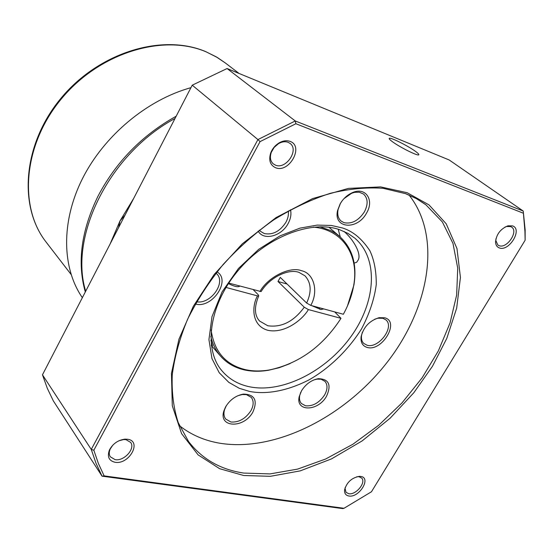 <?xml version="1.0" encoding="UTF-8"?>
<svg xmlns="http://www.w3.org/2000/svg" width="553" height="553" viewBox="0 0 553 553"><rect width="100%" height="100%" fill="white"/><g stroke="black" fill="none" stroke-linecap="round" stroke-linejoin="round"><path stroke-width="0.83" d="M228.755 283.088L261.12 291.59C269.712 277.329 288.313 268.537 298.938 272.346L304.952 275.809C311.228 282.673 311.795 291.749 306.645 303.044L310.758 305.394L343.351 314.256C348.542 304.807 351.978 295.274 353.657 285.673C359.263 255.5 342.922 229.619 313.385 227.145M85.694 291.224C68.669 236.269 109.584 153.485 175.018 118.473M110.054 244.108L120.022 220.875L133.667 198.444M118.598 227.587L120.022 220.875L125.013 215.179M228.417 283.606C234.009 286.378 237.686 287.29 239.463 286.343L239.691 286.06M211.128 329.906C214.142 351.618 225.652 364.89 245.656 369.715C252.977 371.277 260.774 371.381 269.041 370.026C298.648 363.833 322.627 346.6 340.994 318.334L308.374 309.569L304.268 307.219L277.986 281.477L280.267 277.399L306.645 303.044M311.788 305.671L320.934 309.535L323.74 308.927M319.655 309.231L319.344 307.731M319.8 226.778L330.611 230.511L335.982 233.636L339.846 236.622C352.489 248.463 357.183 264.583 353.92 285.002L347.471 305.92M210.873 340.295L212.476 345.722L211.301 345.203M290.062 363.604L279.196 367.717L268.357 370.296C260 371.664 252.113 371.568 244.703 369.985C234.728 367.786 226.585 363.058 220.281 355.786C215.691 350.381 212.532 343.897 210.79 336.321M334.724 311.913L340.994 318.334M253.336 289.772L258.292 294.832L258.728 295.903L257.484 295.896L226.011 287.442M277.986 281.477L287.104 284.048M407.174 192.721L429.01 204.893L446.202 223.792L456.985 248.574L460.428 277.468L456.667 308.173L446.796 338.388L432.46 366.293L413.838 392.72L390.121 418.227L362.16 440.9L331.51 458.893L300.224 470.88L270.396 476.313L243.755 475.511L219.652 468.709L198.112 454.891L181.591 433.635L172.287 405.764L171.458 373.323L178.958 339.183L193.343 306.258L214.218 274.419L242.318 243.797L276.071 217.585L312.597 198.589L348.452 188.386L380.616 186.907L407.174 192.721M340.289 237.016L338.208 229.246M392.83 141.997C389.844 139.847 388.69 138.616 389.367 138.298C390.895 137.351 407.381 145.557 415.026 151.052C418.158 153.278 419.374 154.564 418.683 154.895C417.204 155.87 400.331 147.457 392.83 141.997M344.035 231.417C353.858 239.933 361.503 253.972 358.233 259.917L356.671 262.267L354.141 263.097M343.966 198.665L351.611 193.28L354.473 192.368L359.222 192.188L363.584 194.068C367.994 198.361 368.263 204.299 364.392 211.875C358.565 220.619 351.77 224.221 344.007 222.672L341.063 221.02C338.132 218.345 337.136 214.502 338.09 209.483L340.406 203.49L341.906 201.147M216.029 273.106L216.748 273.797C226.239 282.777 210.506 304.523 196.598 301.779M288.293 210.99C288.797 214.654 287.995 218.435 285.88 222.327C279.97 231.375 272.788 235.129 264.341 233.58L260.366 231.265L259.371 230.159M374.658 319.233L377.865 318.21L382.911 318.279L385.932 319.924C394.849 327.093 378.494 348.908 367.04 345.217L363.715 343.399C361.828 341.498 361.102 338.851 361.551 335.457L362.339 332.332M237.859 395.713L242.242 394.531L246.424 394.628L251.249 397.358C253.896 400.884 253.779 405.335 250.91 410.706C245.511 418.773 238.841 422.54 230.891 421.994L225.728 419.07C223.834 416.582 223.46 413.402 224.594 409.531L226.405 405.536M313.786 379.952L317.069 379.123L321.079 379.234L324.97 381.37C327.784 384.812 327.659 389.347 324.604 394.96C319.275 402.791 312.936 406.407 305.581 405.805L301.385 403.503C299.629 401.457 299.09 398.748 299.754 395.367L300.749 392.271M360.729 476.43C371.616 477.702 359.236 498.011 348.874 496C345.722 495.398 344.291 493.338 344.595 489.827C346.828 482.209 351.784 477.716 359.457 476.347L360.729 476.43M345.259 487.304L345.051 488.354L346.019 492.308L348.763 493.725C355.883 495.212 366.342 482.575 361.69 478.082L359.056 476.727L356.809 476.748M127.605 439.262C142.335 441.073 129.222 464.921 115.059 462.273C108.886 460.78 107.019 456.688 109.446 449.997C112.847 443.713 118.003 440.098 124.909 439.151L127.605 439.262M112.826 445.13L110.247 448.974C108.934 451.995 108.934 454.587 110.261 456.764L115.114 459.647C124.059 461.416 135.568 448.683 130.674 442.421L126.008 439.663L123.665 439.566L119.033 440.72M290.035 141.374C304.274 146.11 289.267 173.4 275.65 167.759C270.141 165.188 268.495 160.246 270.714 152.932C272.373 148.709 275.131 145.398 278.975 142.985C282.915 140.711 286.599 140.179 290.035 141.374M275.574 165.195C286.019 169.653 299.235 150.036 290.145 143.476L288.058 142.287C285.072 141.243 281.878 141.713 278.456 143.683L274.164 147.402L271.295 152.31C269.664 157.211 270.299 161.047 273.223 163.833L275.574 165.195M512.583 225.901C522.91 229.239 509.016 252.03 499.255 247.882C496.905 246.963 495.668 244.972 495.55 241.924C496.442 234.196 500.576 228.831 507.965 225.824L512.583 225.901M495.944 238.765L495.82 240.458L497.838 245.014L499.034 245.65C506.804 249.044 518.762 231.548 511.649 227.117L510.599 226.55L506.589 226.488L504.903 227.103M366.549 213.078C357.452 230.504 333.058 228.679 337.6 210.472L340.15 203.863C343.233 198.61 347.346 194.863 352.503 192.61C365.664 186.644 374.554 200.11 366.549 213.078M217.032 271.841C231.437 280.364 211.958 309.051 195.354 303.984M290.498 209.774C291.507 214.142 290.705 218.739 288.099 223.578C281.512 236.352 263.435 241.032 258.168 231.092M384.639 317.775C400.261 321.397 382.054 352.019 367.164 347.429C362.526 346.005 360.515 342.431 361.116 336.694C363.549 327.003 369.542 320.671 379.088 317.692L384.639 317.775M252.949 411.902C244.149 428.81 217.91 428.008 223.986 410.623L225.7 406.704C230.089 399.667 236 395.464 243.431 394.095C254.684 394.386 257.857 400.324 252.949 411.902M326.588 396.114C318.348 411.467 295.33 412.144 299.242 396.577L301.53 390.805C305.83 384.045 311.422 380.001 318.321 378.681C328.855 378.964 331.613 384.777 326.588 396.114M179.497 425.713C191.096 434.858 204.651 440.713 220.163 443.285C275.622 452.126 344.961 416.748 387.328 362.084C429.743 307.551 441.93 236.49 409.054 195.057M53.33 400.89L47.309 388.31L42.47 374.81L192.23 85.183L227.089 68.531L449.16 159.962L523.221 211.032L525.15 229.861L525.129 240.237L371.464 491.769L343.994 508.29L342.756 508.601L102.042 476.168L53.33 400.89M343.994 508.29L104.151 475.898L102.042 476.168L96.022 463.31L91.259 449.43L42.47 374.81M104.151 475.898L98.406 463.538L93.837 450.225L91.259 449.43L257.926 139.577L192.23 85.183M93.837 450.225L260.062 141.616L257.926 139.577L295.261 120.969L227.089 68.531M260.062 141.616L295.883 123.734L295.261 120.969L523.221 211.032L524.928 231.354L525.129 240.237M295.883 123.734L523.09 213.105M82.349 297.694C61.922 268.005 60.823 221.829 82.418 178.716C104.061 135.665 147.057 99.789 190.944 87.671M85.307 291.97C76.998 262.606 81.229 230.677 97.999 196.191C116.054 161.835 142.121 135.174 176.179 116.22M310.758 305.394C318.715 291.569 314.118 273.272 301.496 270.721C290.104 266.069 267.942 277.053 259.903 291.562M304.268 307.219C293.747 321.535 281.581 327.708 267.763 325.752L259.564 321.037C254.394 315.369 254.117 306.991 258.728 295.903M257.484 295.896C251.995 305.332 250.841 325.544 267.873 330.321C285.431 333.984 303.348 318.673 308.374 309.569M405.708 193.674L416.368 198.603L425.928 204.817L442.352 221.94L452.997 243.438L457.725 268.191L456.647 295.074L450.038 322.993L438.349 350.899L422.119 377.837L401.99 402.909L378.66 425.292L352.918 444.232L325.593 459.038L297.618 469.103L269.968 473.914L243.714 473.071C220.46 469.594 202.066 459.059 188.525 441.467L178.273 422.727C173.587 408.363 171.575 392.457 172.246 374.996C174.548 356.899 179.677 338.291 187.633 319.178C197.144 300.127 209.034 281.836 223.301 264.306C238.702 247.571 255.507 232.765 273.714 219.88C292.371 208.377 311.18 199.536 330.141 193.37C348.812 188.85 366.432 187.156 383.008 188.29L405.508 193.64L416.298 198.575L425.326 204.368M355.026 238.35C378.95 259.039 375.874 302.291 350.837 336.763C325.966 371.353 282.376 393.515 249.507 386.782C238.239 384.425 229.08 379.13 222.03 370.897C203.746 350.063 208.419 306.562 236.967 271.952C265.177 237.23 311.042 219.562 339.577 229.682L347.885 233.352L354.584 237.977M249.597 391.448C263.138 394.075 283.475 392.844 308.885 379.952C328.164 369.038 347.623 351.072 361.558 328.855C369.501 313.641 374.402 298.869 376.261 284.546C376.351 271.226 374.215 259.945 369.853 250.689C361.911 238.716 352.766 231.14 342.431 227.96L331.288 225.444L317.201 225.099L299.989 228.126L280.053 235.848L258.749 249.299L238.454 268.481L222.092 291.88L211.999 316.634L208.937 339.618L211.965 358.607L219.244 372.763L228.845 382.386L239.276 388.303L249.597 391.448M205.91 51.706L217.384 57.519L225.216 62.876L216.147 56.8L206.179 51.864C163.467 33.477 100.079 52.424 61.915 98.213C23.509 143.835 18.277 206.11 45.705 241.55L46.756 242.912M329 227.283L339.445 236.276M269.041 370.026L268.357 370.296M211.343 345.507L220.281 355.786M353.657 285.673L353.92 285.002M389.367 138.298L389.167 138.644M338.09 209.483L337.6 210.472M224.594 409.531L223.986 410.623M299.754 395.367L299.242 396.577M524.928 231.354L525.15 229.861M345.051 488.354L344.595 489.827M357.95 476.651L359.457 476.347M110.247 448.974L109.446 449.997M123.665 439.566L124.909 439.151M271.295 152.31L270.714 152.932M278.456 143.683L278.975 142.985M495.82 240.458L495.55 241.924M506.589 226.488L507.965 225.824M351.611 193.28L352.503 192.61M361.551 335.457L361.116 336.694M377.865 318.21L379.088 317.692M242.242 394.531L243.431 394.095M317.069 379.123L318.321 378.681M205.785 51.65C162.402 33.139 99.346 52.231 61.438 97.708C23.323 143.013 17.827 205.343 45.705 241.55L71.067 274.433M225.216 62.876L239.096 73.473"/></g></svg>
